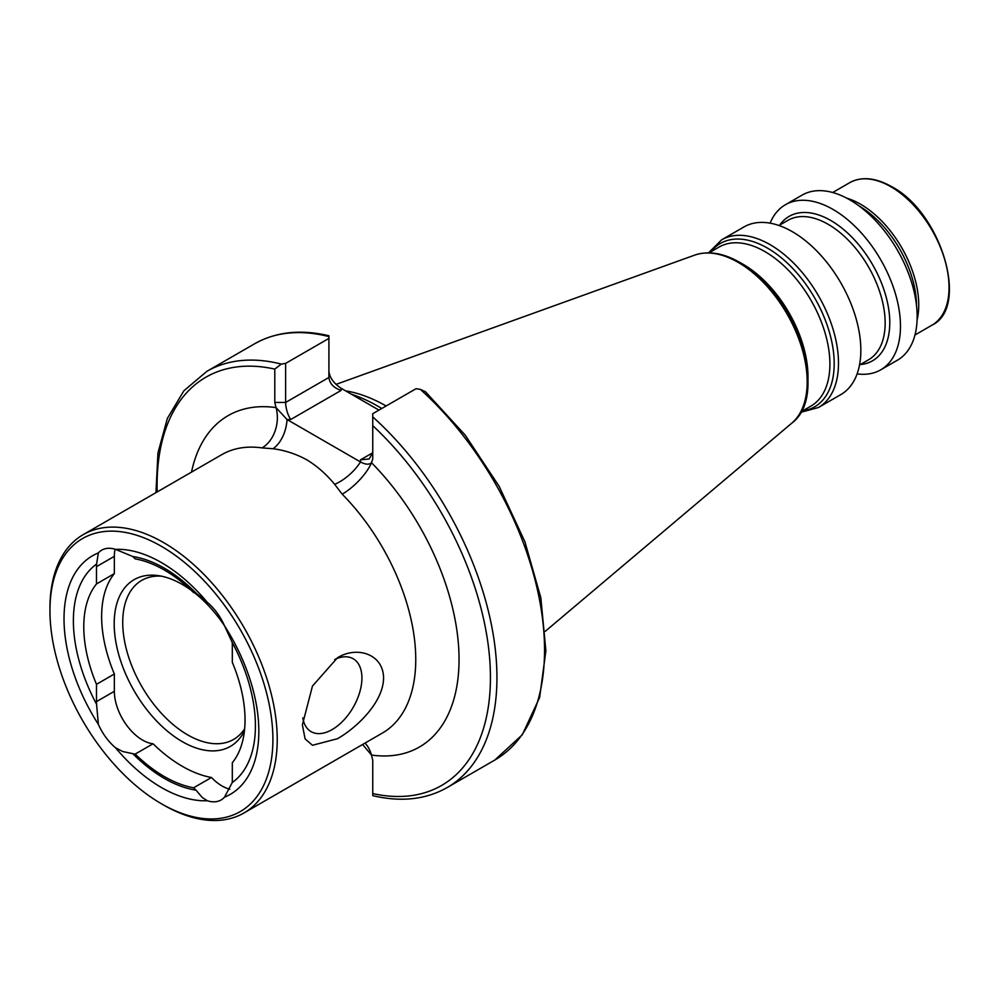 <?xml version="1.0" encoding="UTF-8"?>
<svg xmlns="http://www.w3.org/2000/svg" width="999" height="999" viewBox="0 0 999 999"><rect width="100%" height="100%" fill="white"/><g stroke="black" fill="none" stroke-linecap="round" stroke-linejoin="round"><path stroke-width="1.5" d="M302.797 717.844A42.095 24.301 120 0 0 311.114 731.655A42.095 24.301 120 0 0 332.155 729.57A42.095 24.301 120 0 0 359.652 692.482A42.095 24.301 120 0 0 353.196 658.753A42.095 24.301 120 0 0 334.702 659.49M337.437 657.792C356.805 645.729 383.379 653.87 383.566 677.984C383.454 702.185 356.718 727.834 337.437 738.723L312.462 745.291L305.082 738.86L302.385 724.887L312.462 686.076L337.437 657.792M96.578 704.283A128.721 74.326 60 0 1 96.578 564.085L98.364 552.922A137.75 79.533 60 0 0 98.364 724.362L96.578 704.283A39.798 22.977 60 0 1 96.491 701.61L96.491 684.315L114.348 674L114.348 691.296A39.798 22.977 -120 0 0 142.482 740.034A39.798 22.977 -120 0 0 153.059 743.768L135.202 754.07A39.798 22.977 60 0 1 132.817 753.671L122.64 751.498L115.509 747.739A137.75 79.533 60 0 0 161.426 787.524A137.75 79.533 60 0 0 207.342 800.761A39.798 22.977 -120 0 0 221.091 799.962A39.798 22.977 -120 0 0 224.488 797.177L232.218 782.592A39.798 22.977 60 0 0 232.317 780.032L232.317 762.724A114.023 65.834 60 0 0 232.317 662.362L232.317 645.054A39.798 22.977 60 0 0 232.218 642.394A128.721 74.326 60 0 1 232.218 782.592M153.059 743.768A126.461 73.014 -120 0 0 182.255 766.283A126.461 73.014 -120 0 0 211.463 777.484L193.606 787.786A126.461 73.014 60 0 1 164.398 776.598A126.461 73.014 60 0 1 135.202 754.07M207.342 800.761L202.185 797.427L195.991 790.147A128.721 74.326 60 0 1 164.398 778.433A128.721 74.326 60 0 1 132.817 753.671M211.463 777.484A39.798 22.977 -120 0 0 222.028 785.963A39.798 22.977 -120 0 0 229.795 789.185M244.643 728.771A91.833 53.022 60 0 1 233.591 739.435A91.833 53.022 60 0 1 187.675 734.889A91.833 53.022 60 0 1 127.672 653.958A91.833 53.022 60 0 1 141.758 580.369A91.833 53.022 60 0 1 161.314 576.161M244.43 730.906A96.254 55.569 60 0 1 182.255 741.62A96.254 55.569 60 0 1 115.322 638.636A96.254 55.569 60 0 1 157.979 575.586A96.254 55.569 60 0 1 182.255 584.44A96.254 55.569 60 0 1 191.121 590.222M163.586 805.019L161.426 803.77A157.655 91.021 60 0 1 49.95 610.689A157.655 91.021 60 0 1 161.426 546.328A157.655 91.021 60 0 1 272.902 739.41A157.655 91.021 60 0 1 161.426 803.77L163.586 805.019A160.714 92.782 60 0 0 243.943 812.986L382.48 733.004A160.714 92.782 -120 0 0 342.195 494.18L334.69 484.353C326.311 474.188 317.033 466.021 306.868 459.865C296.179 453.983 284.877 450.274 272.989 448.726L262.038 447.902A160.714 92.782 -120 0 0 221.766 454.645L83.229 534.627A160.714 92.782 60 0 1 163.586 542.582A160.714 92.782 60 0 1 268.581 684.203A160.714 92.782 60 0 1 243.943 812.986M381.743 408.504A176.211 101.736 -120 0 0 377.884 406.206A176.211 101.736 -120 0 0 351.423 394.218L341.146 388.286L341.146 390.397L290.684 419.53L287.038 419.53L276.049 407.604L274.787 402.46L274.787 369.093L281.281 364.086L285.614 363.399L285.614 402.46C285.939 408.941 287.625 414.635 290.684 419.53M792.394 231.718A96.803 55.894 60 0 1 855.631 317.033A96.803 55.894 60 0 1 840.796 394.605L818.431 407.517A96.803 55.894 60 0 0 833.278 329.945A96.803 55.894 60 0 0 770.029 244.63A96.803 55.894 60 0 0 721.628 239.835L743.993 226.935A96.803 55.894 60 0 1 792.394 231.718M770.104 223.164A95.317 55.032 60 0 1 785.414 204.733A95.317 55.032 60 0 1 833.066 209.453A95.317 55.032 60 0 1 895.341 293.456A95.317 55.032 60 0 1 880.731 369.83A95.317 55.032 60 0 1 857.117 373.876M785.414 204.733L802.097 195.105A95.317 55.032 60 0 1 849.749 199.825A95.317 55.032 60 0 1 912.025 283.816A95.317 55.032 60 0 1 897.414 360.202L880.731 369.83M846.765 198.177A82.268 47.502 60 0 1 860.576 204.233A82.268 47.502 60 0 1 917.082 319.967M420.354 389.398A240.297 138.736 60 0 1 494.78 760.064L522.277 734.789L539.622 697.502L545.879 650.811L540.834 597.752L524.887 541.695L499.125 486.288L465.222 435.164L425.424 391.695L420.354 389.398L416.034 388.711L372.739 413.711L372.739 459.016L371.478 462.699C369.106 464.885 365.447 464.622 360.489 461.938L287.038 419.53A30.607 19.643 -80.7 0 1 272.989 448.726M362.587 744.48L371.478 755.044L372.739 760.189L372.739 794.817M115.509 549.35L132.817 556.53A128.721 74.326 60 0 1 195.991 593.006L207.342 602.372A137.75 79.533 60 0 0 115.509 549.35A39.798 22.977 -120 0 0 101.748 550.137A39.798 22.977 -120 0 0 98.364 552.922M132.817 556.53A39.798 22.977 60 0 1 135.202 558.878A126.461 73.014 60 0 1 193.606 592.594A39.798 22.977 60 0 1 195.991 593.006M96.491 684.315A114.023 65.834 60 0 1 96.491 583.94L96.491 566.645A39.798 22.977 60 0 1 96.578 564.085M328.908 371.216C329.682 377.697 333.766 383.391 341.146 388.286M281.281 364.086A240.297 138.736 60 0 0 206.868 371.341L254.483 343.856C275.861 331.793 300.674 329.096 328.908 335.764L328.908 338.411L285.614 363.399M345.629 390.871A170.08 98.202 60 0 1 386.126 405.981M378.958 410.114L351.423 394.218M328.908 338.411L328.908 377.472C329.682 383.678 333.766 387.987 341.146 390.397M372.739 452.759L369.155 458.978L360.489 459.827L372.739 452.759M49.95 610.689L49.95 608.191A160.714 92.782 60 0 1 83.229 534.627M224.488 797.177A137.75 79.533 60 0 0 224.488 625.749A39.798 22.977 -120 0 0 207.342 602.372M98.364 724.362A39.798 22.977 -120 0 0 115.509 747.739M224.488 625.749L232.218 642.394M195.991 790.147A39.798 22.977 60 0 1 193.606 787.786M114.348 674A114.023 65.834 60 0 1 114.348 573.626L96.491 583.94M194.393 592.694A96.254 55.569 60 0 1 224.6 625.936M115.11 549.225A39.798 22.977 -120 0 0 114.348 556.331L114.348 573.626M191.508 472.115A191.321 110.464 60 0 1 276.049 407.604A30.607 22.777 -81.9 0 1 262.038 447.902M365.01 743.081A30.607 22.777 -81.9 0 1 371.478 755.044A191.321 110.464 60 0 0 459.053 659.427A191.321 110.464 60 0 0 371.478 462.699A30.607 10.302 135.4 0 1 342.195 494.18M360.489 459.827L360.489 461.938A30.607 14.148 -42.2 0 1 334.69 484.353M380.07 407.492A170.08 98.202 60 0 1 381.793 408.479M791.757 423.176C830.306 394.88 795.117 291.558 739.735 262.4C723.313 253.009 708.303 250.574 694.717 255.107A97.552 56.319 60 0 1 738.211 262.4A97.552 56.319 60 0 1 800.499 343.768A97.552 56.319 60 0 1 791.757 423.176L545.292 631.306M740.459 262.824A91.833 53.022 60 0 1 743.069 264.26A91.833 53.022 60 0 1 807.941 379.72M709.028 252.859L719.043 247.078A91.833 53.022 60 0 1 764.959 251.623A91.833 53.022 60 0 1 824.962 332.542A91.833 53.022 60 0 1 810.876 406.131L800.861 411.913M710.826 251.823A94.318 54.458 60 0 1 767.494 248.127A94.318 54.458 60 0 1 831.643 341.059A94.318 54.458 60 0 1 802.659 410.876M778.97 225.512L787.924 220.342A80.544 46.503 60 0 1 828.196 224.325A80.544 46.503 60 0 1 880.818 295.304A80.544 46.503 60 0 1 868.468 359.852L859.515 365.022M779.757 225.062A83.379 48.139 60 0 1 830.806 220.504A83.379 48.139 60 0 1 887.761 303.833A83.379 48.139 60 0 1 860.301 364.573M859.015 205.919A81.693 47.165 60 0 1 916.508 305.494M890.883 186.738A82.268 47.502 60 0 1 944.617 259.228A82.268 47.502 60 0 1 932.017 325.15C969.767 307.455 941.358 212.437 891.645 186.663C875.549 177.61 861.588 176.274 849.749 182.655A82.268 47.502 60 0 1 890.883 186.738M372.739 425.636A235.702 136.089 60 0 1 490.434 677.547A235.702 136.089 60 0 1 372.739 793.556M157.193 491.92A235.702 136.089 60 0 1 274.787 369.093M254.483 343.856A240.297 138.736 60 0 1 328.908 336.588M372.739 416.883A240.297 138.736 60 0 1 447.165 787.562L494.78 760.064M274.787 402.46L285.614 402.46L328.908 377.472M114.348 691.296L96.491 701.61M114.348 556.331L96.491 566.645M800.611 412.362L818.431 407.517M914.959 335.002L932.017 325.15M447.165 787.562C425.774 799.625 400.974 802.322 372.739 795.654M206.868 371.341L183.878 390.784L167.37 418.406L157.967 452.847L155.944 492.644M832.691 192.507L849.749 182.655M708.516 252.847L721.628 239.835M694.717 255.107L336.014 384.39"/></g></svg>
